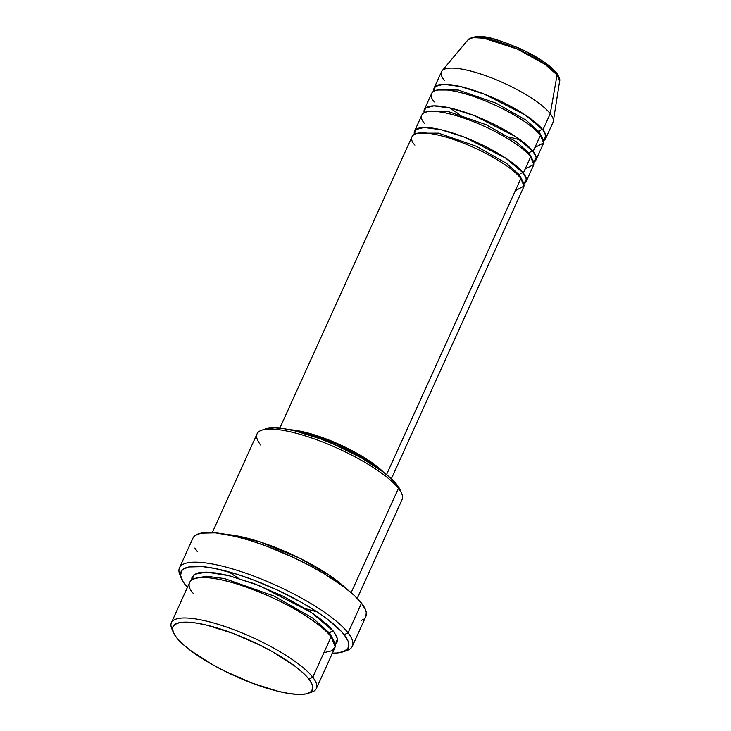 <?xml version="1.0" encoding="UTF-8"?>
<svg xmlns="http://www.w3.org/2000/svg" width="731" height="731" viewBox="0 0 731 731"><rect width="100%" height="100%" fill="white"/><g stroke="black" fill="none" stroke-linecap="round" stroke-linejoin="round"><path stroke-width="1.1" d="M545.682 138.515L553.029 122.324A61.24 15.433 -155.6 0 0 550.251 113.689L557.068 74.946A3.061 2.668 -38.1 0 0 556.611 72.963A3.061 2.668 141.9 0 1 557.068 74.946L559.608 81.196A50.357 12.692 -155.6 0 0 557.068 74.946L550.251 113.689A61.24 15.433 24.4 0 1 553.34 121.282L559.608 81.196C560.293 79.688 559.288 76.938 556.602 72.954C549.602 64.748 537.203 56.525 519.394 48.292C497.647 39.812 479.92 31.771 468.105 39.693L473.076 37.61L483.694 38.176L517.082 48.95L545.015 64.355L557.068 74.946A50.357 12.692 -155.6 0 0 509.973 45.962A50.357 12.692 -155.6 0 0 468.105 39.693L442.072 70.816A61.24 15.433 24.4 0 1 492.977 78.445A61.24 15.433 24.4 0 1 550.251 113.689L542.905 129.871A3.061 2.668 -38.1 0 0 539.03 131.744L526 120.131L496.029 103.144L458.173 90.004L437.458 89.995L458.173 90.004L496.029 103.144L526 120.131L539.03 131.744A3.061 2.668 141.9 0 1 542.905 129.871A61.24 15.433 24.4 0 1 545.682 138.515A61.24 15.433 24.4 0 1 543.425 140.745L545.975 135.838L542.905 129.871L550.251 113.689A61.24 15.433 -155.6 0 0 491.031 77.678A61.24 15.433 -155.6 0 0 441.497 71.729L434.15 87.921A61.24 15.433 24.4 0 1 483.684 93.87A61.24 15.433 24.4 0 1 542.905 129.871L525.233 114.931L483.84 93.933L460.603 86.569L443.589 84.284L435.256 86.468L433.967 91.092A61.24 15.433 24.4 0 1 434.15 87.921M391.35 478.759L523.652 187.09A61.24 15.433 -155.6 0 0 520.874 178.446C517.575 172.196 488.829 150.778 449.355 138.122C410.393 126.116 407.35 137.538 414.906 145.131M417.876 133.17L438.591 133.17L476.448 146.319L506.419 163.305L519.449 174.919L506.419 163.305L476.448 146.319L438.591 133.17L417.876 133.17M526.101 181.69L533.447 165.498A61.24 15.433 -155.6 0 0 530.66 156.863L523.323 173.046A61.24 15.433 24.4 0 0 464.103 137.044A61.24 15.433 24.4 0 0 414.568 131.096A61.24 15.433 24.4 0 0 414.376 134.266L415.674 129.643L424.007 127.459L441.021 129.743L464.258 137.099L505.642 158.106L523.323 173.046A3.061 2.668 -38.1 0 0 519.449 174.919A3.061 2.668 141.9 0 1 523.323 173.046A61.24 15.433 24.4 0 1 526.101 181.69A61.24 15.433 24.4 0 1 523.844 183.92L526.384 179.013L523.323 173.046L530.66 156.863C527.371 150.604 498.615 129.186 459.15 116.54C420.188 104.533 417.145 115.955 424.693 123.548M427.672 111.587L448.377 111.587L486.243 124.736L516.205 141.713L529.235 153.327L516.205 141.713L486.243 124.736L448.377 111.587L427.672 111.587M535.896 160.098L543.243 143.916A61.24 15.433 -155.6 0 0 540.456 135.272L533.109 151.463A61.24 15.433 24.4 0 0 473.889 115.452A61.24 15.433 24.4 0 0 424.355 109.504A61.24 15.433 24.4 0 0 424.172 112.675L425.46 108.06L433.803 105.867L450.817 108.151L474.053 115.516L515.437 136.523L533.109 151.463A3.061 2.668 -38.1 0 0 529.235 153.327A3.061 2.668 141.9 0 1 533.109 151.463A61.24 15.433 24.4 0 1 535.896 160.098A61.24 15.433 24.4 0 1 533.63 162.328L536.179 157.421L533.109 151.463L540.456 135.272C537.166 129.021 508.41 107.603 468.937 94.948C429.974 82.941 426.941 94.363 434.488 101.956M307.897 693.39L311.726 692.102A79.606 20.066 -155.6 0 0 312.767 677.244L308.893 679.108A76.545 19.298 24.4 0 1 307.897 693.39A76.545 19.298 24.4 0 1 241.23 678.724A76.545 19.298 24.4 0 1 176.436 637.459L182.229 643.636L190.343 650.371L212.209 664.479L225.13 671.314L252.46 683.238L278.301 691.362L289.412 693.582L298.723 694.45L305.878 693.929L310.602 692.029L312.722 688.84L312.146 684.481L308.893 679.108L303.1 672.931L294.986 666.197L273.12 652.089L260.199 645.254L232.869 633.329L207.028 625.206L195.917 622.986L186.615 622.118L179.451 622.648L174.727 624.539L172.617 627.728L173.192 632.096L176.436 637.459A76.545 19.298 24.4 0 1 173.284 632.333A76.545 19.298 24.4 0 1 225.778 630.771A76.545 19.298 24.4 0 1 308.893 679.108L312.767 677.244A79.606 20.066 24.4 0 1 316.386 688.474A79.606 20.066 24.4 0 1 309.615 692.659M357.267 598.351L402.068 499.593A79.606 20.066 -155.6 0 0 398.45 488.354A79.606 20.066 24.4 0 1 401.73 493.69L400.177 489.953A76.545 19.298 -155.6 0 0 397.024 484.827L398.45 488.354L351.136 592.658L398.45 488.354A79.606 20.066 -155.6 0 0 321.466 441.542A79.606 20.066 -155.6 0 0 257.074 433.812L212.273 532.579M342.967 651.842L346.805 650.553A94.92 23.922 -155.6 0 0 348.047 632.836L344.173 634.7A91.859 23.154 24.4 0 1 342.967 651.842A91.859 23.154 24.4 0 1 332.422 653.121M187.428 587.349A91.859 23.154 24.4 0 1 185.226 584.727L187.428 587.349M316.386 688.474L334.752 647.995A79.606 20.066 -155.6 0 0 331.134 636.765C327.863 631.703 318.451 624.11 302.899 613.976C285.09 602.746 263.516 592.868 238.16 584.343C187.511 568.736 183.554 583.585 193.368 593.453M196.529 578.038L206.59 576.238L224.554 578.577L274.07 596.048L312.822 618.143L329.708 633.238L312.822 618.143L274.07 596.048L224.554 578.577L206.59 576.238L196.529 578.038M191.769 579.884L194.51 574.292L206.526 572.108L229.342 575.736L259.322 585.622L311.36 612.45L333.574 631.365A3.061 2.668 -38.1 0 0 329.708 633.238A3.061 2.668 141.9 0 1 333.574 631.365L336.954 636.957L337.558 641.498L335.182 644.943L337.484 638.684L333.574 631.365L327.552 624.95L319.118 617.951L308.583 610.623L282.934 596.167L254.507 583.767L227.633 575.315L216.084 573.003L206.398 572.099L198.96 572.647L194.044 574.621L191.842 577.938L191.769 579.884M226.765 534.48L259.925 541.872L299.217 557.963L329.48 575.334L346.284 588.702A79.606 20.066 24.4 0 0 226.765 534.48M515.318 190.681L523.953 186.103L520.874 178.446L386.535 474.593L520.874 178.446A61.24 15.433 -155.6 0 0 461.654 142.435A61.24 15.433 -155.6 0 0 412.12 136.487L279.809 428.165M180.831 576.777A94.92 23.922 24.4 0 1 179.479 567.804A94.92 23.922 24.4 0 1 256.261 577.024A94.92 23.922 24.4 0 1 348.047 632.836L361.516 603.157L365.537 609.809L366.313 612.688L365.82 616.571A94.92 23.922 -155.6 0 0 361.516 603.157L348.047 632.836A94.92 23.922 24.4 0 1 352.36 646.231A94.92 23.922 24.4 0 1 344.721 651.12M323.915 652.673L332.194 650.681L335.136 646.725L331.134 636.765L312.767 677.244L331.134 636.765A79.606 20.066 -155.6 0 0 254.141 589.954A79.606 20.066 -155.6 0 0 189.749 582.223L171.392 622.702A79.606 20.066 24.4 0 1 235.784 630.433A79.606 20.066 24.4 0 1 312.767 677.244A79.606 20.066 -155.6 0 0 226.327 626.97A79.606 20.066 -155.6 0 0 171.739 628.596L173.284 632.333M534.9 147.507L543.535 142.938L540.456 135.272A61.24 15.433 -155.6 0 0 481.236 99.261A61.24 15.433 -155.6 0 0 431.701 93.321L424.355 109.504M444.284 80.373A61.24 15.433 24.4 0 1 442.072 70.816M555.414 72.15L546.806 64.154L540.529 59.796L525.26 51.179L508.328 43.796L500.059 40.936L492.328 38.77L479.691 36.852M172.708 630.551A79.606 20.066 24.4 0 1 171.392 622.702M331.965 653.112L336.607 653.011L343.771 651.549L347.892 648.488L348.824 643.929L348.075 641.142L344.173 634.7L341.066 631.1L327.488 619.212L315.335 610.769L301.245 602.28L277.652 590.182L252.944 579.774L236.899 574.219L215.033 568.49L202.715 566.626L188.845 566.945L183.17 569.221L181.507 570.948L180.575 575.498L182.878 581.373L185.226 584.727A91.859 23.154 24.4 0 1 181.443 578.568A91.859 23.154 24.4 0 1 244.437 576.704A91.859 23.154 24.4 0 1 344.173 634.7L348.047 632.836A94.92 23.922 -155.6 0 0 244.986 572.903A94.92 23.922 -155.6 0 0 179.89 574.831L181.443 578.568M193.423 537.276L195.14 535.485L201.007 533.137L215.343 532.808L235.19 536.316L250.66 540.648L267.235 546.395L292.765 557.15L309.286 565.355L324.646 574.018L344.264 587.148L354.334 595.5L361.516 603.157A94.92 23.922 -155.6 0 0 269.721 547.345A94.92 23.922 -155.6 0 0 192.947 538.126L179.479 567.804M363.627 619.184L361.096 620.564M197.26 551.512L194.839 548.04M303.475 608.101L317.035 611.874M265.454 428.933L274.737 427.836L284.048 428.704L295.16 430.925L321 439.048L334.743 444.64L361.251 457.807L383.117 471.915L391.231 478.65L397.024 484.827L400.268 490.199M375.195 466.314A58.178 14.666 -155.6 0 0 299.811 432.122L315.637 436.124L336.242 443.891L356.39 453.896L375.195 466.323M383.611 472.29L375.104 464.943L367.008 459.306L357.605 453.649L336.397 443.114L314.714 434.945L304.736 432.149L289.778 429.727A61.24 15.433 24.4 0 1 383.601 472.29M525.114 169.099L533.749 164.521L530.66 156.863A61.24 15.433 -155.6 0 0 471.44 120.853A61.24 15.433 -155.6 0 0 421.915 114.904L414.568 131.096M228.593 571.752L238.416 578.276M333.437 640.146L329.708 633.238L333.437 640.146M329.453 634.764A3.061 2.668 141.9 0 1 329.708 633.238M260.693 445.051A79.606 20.066 24.4 0 1 261.735 430.193A79.606 20.066 24.4 0 1 331.061 445.444A79.606 20.066 24.4 0 1 398.45 488.354L397.024 484.827A76.545 19.298 -155.6 0 0 332.23 443.562A76.545 19.298 -155.6 0 0 265.572 428.896L261.735 430.193M541.945 137.391L539.03 131.744L541.945 137.391M538.784 133.307A3.061 2.668 141.9 0 1 539.03 131.744M532.15 158.983L529.235 153.327L532.15 158.983M528.997 154.89A3.061 2.668 141.9 0 1 529.235 153.327M522.363 180.566L519.449 174.919L522.363 180.566M519.202 176.482A3.061 2.668 141.9 0 1 519.449 174.919M352.36 646.231L365.829 616.544M449.693 107.896L459.479 114.456M509.032 136.944L520.426 139.977"/></g></svg>
